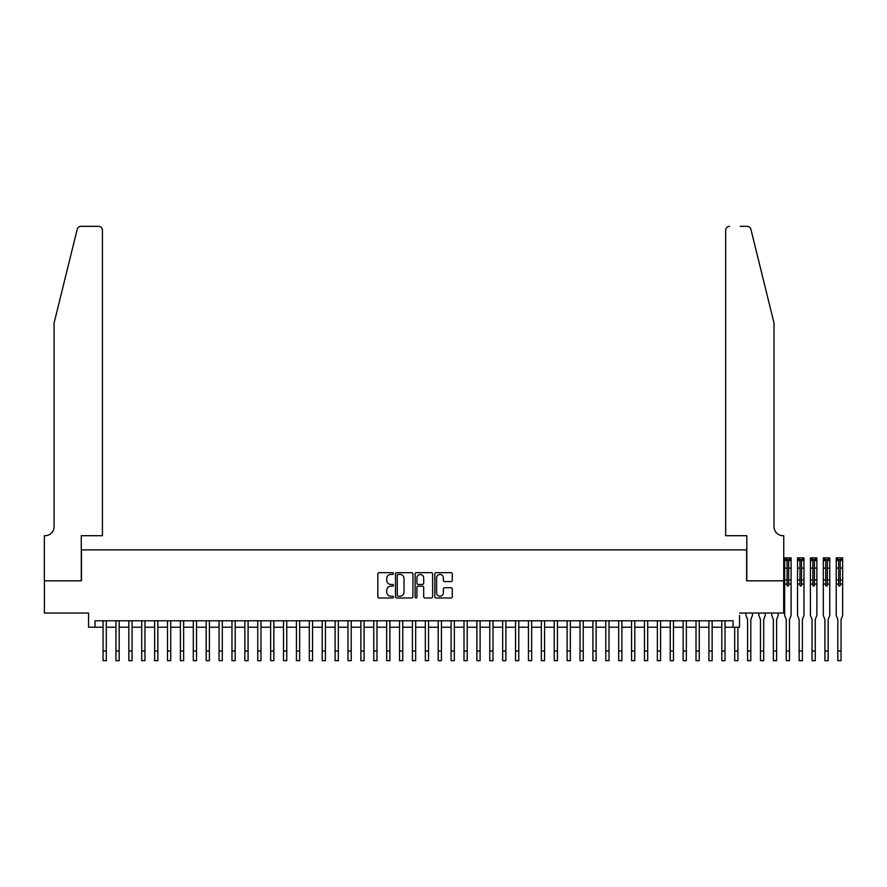 <?xml version="1.0" encoding="UTF-8"?>
<svg xmlns="http://www.w3.org/2000/svg" width="887" height="887" viewBox="0 0 887 887"><rect width="100%" height="100%" fill="white"/><g stroke="black" fill="none" stroke-linecap="round" stroke-linejoin="round"><path stroke-width="1.33" d="M393.418 573.556A0.887 0.887 0 0 0 392.531 572.669L379.093 572.669A1.264 1.264 0 0 0 377.829 573.933L377.829 596.718A1.264 1.264 0 0 0 379.093 597.982L392.531 597.982A0.887 0.887 0 0 0 393.418 597.095A0.887 0.887 0 0 0 392.531 596.208L390.801 596.208A4.047 4.047 0 0 1 386.743 592.161L386.743 590.265A4.047 4.047 0 0 1 390.801 586.207L392.531 586.207A0.887 0.887 0 0 0 393.418 585.331A0.887 0.887 0 0 0 392.531 584.444L390.801 584.444A4.047 4.047 0 0 1 386.743 580.386L386.743 578.49A4.047 4.047 0 0 1 390.801 574.443L392.531 574.443A0.887 0.887 0 0 0 393.418 573.556M451.028 581.595A1.264 1.264 0 0 0 452.292 580.331L452.292 573.933A1.264 1.264 0 0 0 451.028 572.669L436.094 572.669A1.264 1.264 0 0 0 434.83 573.933L434.83 596.718A1.264 1.264 0 0 0 436.094 597.982L451.028 597.982A1.264 1.264 0 0 0 452.292 596.718L452.292 588.99A1.264 1.264 0 0 0 451.028 587.726L444.631 587.726A1.264 1.264 0 0 0 443.367 588.99L443.367 592.826A3.382 3.382 0 0 1 439.985 596.208A3.382 3.382 0 0 1 436.604 592.826L436.604 577.825A3.382 3.382 0 0 1 439.985 574.443A3.382 3.382 0 0 1 443.367 577.825L443.367 580.331A1.264 1.264 0 0 0 444.631 581.595L451.028 581.595M739.525 613.039L783.676 613.039L783.676 580.819L746.621 580.819L746.621 549.873L81.471 549.873L81.471 580.819L44.417 580.819L44.417 613.039L88.567 613.039L88.567 627.22L95.009 627.22L95.009 620.778L733.083 620.778L733.083 627.22L739.525 627.22L739.525 615.489M412.943 573.933A1.264 1.264 0 0 0 411.668 572.669L396.744 572.669A1.264 1.264 0 0 0 395.48 573.933L395.48 596.718A1.264 1.264 0 0 0 396.744 597.982L411.668 597.982A1.264 1.264 0 0 0 412.943 596.718L412.943 573.933M416.413 572.669L431.348 572.669A1.264 1.264 0 0 1 432.612 573.933L432.612 596.718A1.264 1.264 0 0 1 431.348 597.982L424.962 597.982A1.264 1.264 0 0 1 423.698 596.718L423.698 587.482A1.264 1.264 0 0 0 422.423 586.207L418.187 586.207A1.264 1.264 0 0 0 416.923 587.482L416.923 597.095A0.887 0.887 0 0 1 416.036 597.982A0.887 0.887 0 0 1 415.149 597.095L415.149 573.933A1.264 1.264 0 0 1 416.413 572.669M95.009 627.22L103.069 627.22M106.285 627.22L115.953 627.22M119.18 627.22L128.848 627.22M132.074 627.22L141.732 627.22M144.958 627.22L154.626 627.22M157.853 627.22L167.521 627.22M170.736 627.22L180.405 627.22M183.631 627.22L193.299 627.22M196.526 627.22L206.183 627.22M209.41 627.22L219.078 627.22M222.304 627.22L231.973 627.22M235.188 627.22L244.856 627.22M248.083 627.22L257.751 627.22M260.978 627.22L270.635 627.22M273.861 627.22L283.53 627.22M286.756 627.22L296.424 627.22M299.64 627.22L309.308 627.22M312.534 627.22L322.203 627.22M325.429 627.22L335.098 627.22M338.313 627.22L347.981 627.22M351.208 627.22L360.876 627.22M364.091 627.22L373.76 627.22M376.986 627.22L386.654 627.22M389.881 627.22L399.549 627.22M402.765 627.22L412.433 627.22M415.659 627.22L425.328 627.22M428.543 627.22L438.211 627.22M441.438 627.22L451.106 627.22M454.332 627.22L464.001 627.22M467.216 627.22L476.884 627.22M480.111 627.22L489.779 627.22M492.995 627.22L502.663 627.22M505.889 627.22L515.558 627.22M518.784 627.22L528.452 627.22M531.668 627.22L541.336 627.22M544.563 627.22L554.231 627.22M557.446 627.22L567.115 627.22M570.341 627.22L580.009 627.22M583.236 627.22L592.904 627.22M596.119 627.22L605.788 627.22M609.014 627.22L618.682 627.22M621.898 627.22L631.566 627.22M634.793 627.22L644.461 627.22M647.687 627.22L657.356 627.22M660.571 627.22L670.239 627.22M673.466 627.22L683.134 627.22M686.35 627.22L696.018 627.22M699.244 627.22L708.913 627.22M712.139 627.22L721.807 627.22M725.023 627.22L733.083 627.22M398.13 574.443A0.887 0.887 0 0 0 397.254 575.33L397.254 595.321A0.887 0.887 0 0 0 398.13 596.208L399.97 596.208A4.047 4.047 0 0 0 404.017 592.161L404.017 578.49A4.047 4.047 0 0 0 399.97 574.443L398.13 574.443M423.698 577.892A3.382 3.382 0 0 0 420.305 574.51A3.382 3.382 0 0 0 416.923 577.892L416.923 583.18A1.264 1.264 0 0 0 418.187 584.444L422.423 584.444A1.264 1.264 0 0 0 423.698 583.18L423.698 577.892M103.069 651.003L106.285 651.003L106.285 660.671L103.069 660.671L103.069 620.778M106.285 651.003L106.285 620.778M77.202 229.267C78.189 227.15 78.189 227.15 77.202 229.267L54.085 323.012L54.085 526.678A9.025 9.025 0 0 1 45.06 535.704L44.35 535.704L44.35 580.819L81.282 580.819L81.282 535.704L102.426 535.704L102.426 230.199A3.87 3.87 0 0 0 98.557 226.329L80.961 226.329A3.87 3.87 0 0 0 77.202 229.267M87.857 226.329L98.557 226.329C100.885 226.573 102.171 227.859 102.426 230.199L102.426 535.704M54.085 526.678A9.025 9.025 0 0 1 45.06 535.704M766.922 294.262L750.89 229.267C749.903 227.15 749.903 227.15 750.89 229.267L774.007 323.012L774.007 526.678A9.025 9.025 0 0 0 783.033 535.704L783.742 535.704L783.742 580.819L746.81 580.819L746.81 535.704L725.666 535.704L725.666 230.199L725.666 535.704M740.235 226.329L747.131 226.329A3.87 3.87 0 0 1 750.89 229.267M729.535 226.329A3.87 3.87 0 0 0 725.666 230.199C725.921 227.859 727.207 226.573 729.535 226.329M774.007 526.678A9.025 9.025 0 0 0 783.033 535.704M115.953 651.003L119.18 651.003L119.18 660.671L115.953 660.671L115.953 620.778M119.18 651.003L119.18 620.778M128.848 651.003L132.074 651.003L132.074 660.671L128.848 660.671L128.848 620.778M132.074 651.003L132.074 620.778M141.732 651.003L144.958 651.003L144.958 660.671L141.732 660.671L141.732 620.778M144.958 651.003L144.958 620.778M154.626 651.003L157.853 651.003L157.853 660.671L154.626 660.671L154.626 620.778M157.853 651.003L157.853 620.778M167.521 651.003L170.736 651.003L170.736 660.671L167.521 660.671L167.521 620.778M170.736 651.003L170.736 620.778M180.405 651.003L183.631 651.003L183.631 660.671L180.405 660.671L180.405 620.778M183.631 651.003L183.631 620.778M193.299 651.003L196.526 651.003L196.526 660.671L193.299 660.671L193.299 620.778M196.526 651.003L196.526 620.778M206.183 651.003L209.41 651.003L209.41 660.671L206.183 660.671L206.183 620.778M209.41 651.003L209.41 620.778M219.078 651.003L222.304 651.003L222.304 660.671L219.078 660.671L219.078 620.778M222.304 651.003L222.304 620.778M231.973 651.003L235.188 651.003L235.188 660.671L231.973 660.671L231.973 620.778M235.188 651.003L235.188 620.778M244.856 651.003L248.083 651.003L248.083 660.671L244.856 660.671L244.856 620.778M248.083 651.003L248.083 620.778M257.751 651.003L260.978 651.003L260.978 660.671L257.751 660.671L257.751 620.778M260.978 651.003L260.978 620.778M270.635 651.003L273.861 651.003L273.861 660.671L270.635 660.671L270.635 620.778M273.861 651.003L273.861 620.778M283.53 651.003L286.756 651.003L286.756 660.671L283.53 660.671L283.53 620.778M286.756 651.003L286.756 620.778M296.424 651.003L299.64 651.003L299.64 660.671L296.424 660.671L296.424 620.778M299.64 651.003L299.64 620.778M309.308 651.003L312.534 651.003L312.534 660.671L309.308 660.671L309.308 620.778M312.534 651.003L312.534 620.778M322.203 651.003L325.429 651.003L325.429 660.671L322.203 660.671L322.203 620.778M325.429 651.003L325.429 620.778M335.098 651.003L338.313 651.003L338.313 660.671L335.098 660.671L335.098 620.778M338.313 651.003L338.313 620.778M347.981 651.003L351.208 651.003L351.208 660.671L347.981 660.671L347.981 620.778M351.208 651.003L351.208 620.778M360.876 651.003L364.091 651.003L364.091 660.671L360.876 660.671L360.876 620.778M364.091 651.003L364.091 620.778M373.76 651.003L376.986 651.003L376.986 660.671L373.76 660.671L373.76 620.778M376.986 651.003L376.986 620.778M386.654 651.003L389.881 651.003L389.881 660.671L386.654 660.671L386.654 620.778M389.881 651.003L389.881 620.778M399.549 651.003L402.765 651.003L402.765 660.671L399.549 660.671L399.549 620.778M402.765 651.003L402.765 620.778M412.433 651.003L415.659 651.003L415.659 660.671L412.433 660.671L412.433 620.778M415.659 651.003L415.659 620.778M425.328 651.003L428.543 651.003L428.543 660.671L425.328 660.671L425.328 620.778M428.543 651.003L428.543 620.778M438.211 651.003L441.438 651.003L441.438 660.671L438.211 660.671L438.211 620.778M441.438 651.003L441.438 620.778M451.106 651.003L454.332 651.003L454.332 660.671L451.106 660.671L451.106 620.778M454.332 651.003L454.332 620.778M464.001 651.003L467.216 651.003L467.216 660.671L464.001 660.671L464.001 620.778M467.216 651.003L467.216 620.778M476.884 651.003L480.111 651.003L480.111 660.671L476.884 660.671L476.884 620.778M480.111 651.003L480.111 620.778M489.779 651.003L492.995 651.003L492.995 660.671L489.779 660.671L489.779 620.778M492.995 651.003L492.995 620.778M502.663 651.003L505.889 651.003L505.889 660.671L502.663 660.671L502.663 620.778M505.889 651.003L505.889 620.778M515.558 651.003L518.784 651.003L518.784 660.671L515.558 660.671L515.558 620.778M518.784 651.003L518.784 620.778M528.452 651.003L531.668 651.003L531.668 660.671L528.452 660.671L528.452 620.778M531.668 651.003L531.668 620.778M541.336 651.003L544.563 651.003L544.563 660.671L541.336 660.671L541.336 620.778M544.563 651.003L544.563 620.778M554.231 651.003L557.446 651.003L557.446 660.671L554.231 660.671L554.231 620.778M557.446 651.003L557.446 620.778M567.115 651.003L570.341 651.003L570.341 660.671L567.115 660.671L567.115 620.778M570.341 651.003L570.341 620.778M580.009 651.003L583.236 651.003L583.236 660.671L580.009 660.671L580.009 620.778M583.236 651.003L583.236 620.778M592.904 651.003L596.119 651.003L596.119 660.671L592.904 660.671L592.904 620.778M596.119 651.003L596.119 620.778M605.788 651.003L609.014 651.003L609.014 660.671L605.788 660.671L605.788 620.778M609.014 651.003L609.014 620.778M618.682 651.003L621.898 651.003L621.898 660.671L618.682 660.671L618.682 620.778M621.898 651.003L621.898 620.778M631.566 651.003L634.793 651.003L634.793 660.671L631.566 660.671L631.566 620.778M634.793 651.003L634.793 620.778M644.461 651.003L647.687 651.003L647.687 660.671L644.461 660.671L644.461 620.778M647.687 651.003L647.687 620.778M657.356 651.003L660.571 651.003L660.571 660.671L657.356 660.671L657.356 620.778M660.571 651.003L660.571 620.778M670.239 651.003L673.466 651.003L673.466 660.671L670.239 660.671L670.239 620.778M673.466 651.003L673.466 620.778M683.134 651.003L686.35 651.003L686.35 660.671L683.134 660.671L683.134 620.778M686.35 651.003L686.35 620.778M696.018 651.003L699.244 651.003L699.244 660.671L696.018 660.671L696.018 620.778M699.244 651.003L699.244 620.778M708.913 651.003L712.139 651.003L712.139 660.671L708.913 660.671L708.913 620.778M712.139 651.003L712.139 620.778M721.807 651.003L725.023 651.003L725.023 660.671L721.807 660.671L721.807 620.778M725.023 651.003L725.023 620.778M734.691 651.003L737.917 651.003L737.917 660.671L734.691 660.671L734.691 627.22M737.917 651.003L737.917 627.22M752.42 613.039L752.42 615.489L750.801 619.481L750.801 660.671L747.586 660.671L747.586 619.481L745.967 615.489L745.967 613.039M765.304 613.039L765.304 615.489L763.696 619.481L763.696 660.671L760.469 660.671L760.469 619.481L758.862 615.489L758.862 613.039M778.198 613.039L778.198 615.489L776.591 619.481L776.591 660.671L773.364 660.671L773.364 619.481L771.757 615.489L771.757 613.039M788.643 585.331A0.776 0.776 90.5 0 1 787.867 586.096A0.776 0.776 90.5 0 1 787.091 585.331L787.091 579.976L784.64 579.976L784.64 615.489L786.259 619.481L786.259 651.003L789.474 651.003L789.474 619.481L791.093 615.489L791.093 584.034L788.643 584.034L788.643 585.331M785.937 557.868L785.937 559.542L784.673 559.542L784.64 557.868L791.093 557.868L791.093 584.034M784.673 559.542L784.64 579.976M785.937 559.542L789.796 559.542L789.796 557.868M791.093 559.542L789.796 559.542M791.093 579.976L788.643 579.976L788.643 584.034M788.643 579.976L788.643 559.885L787.091 559.885L787.091 579.976M786.259 651.003L786.259 660.671L789.474 660.671L789.474 651.003M801.526 585.331A0.776 0.776 90.5 0 1 800.761 586.096A0.776 0.776 90.5 0 1 799.985 585.331L799.985 579.976L797.535 579.976L797.535 615.489L799.143 619.481L799.143 651.003L802.369 651.003L802.369 619.481L803.977 615.489L803.977 584.034L801.526 584.034L801.526 585.331M798.821 557.868L798.821 559.542L797.535 559.542L797.535 557.868L803.944 557.868L803.977 584.034M797.535 559.542L797.535 579.976M798.821 559.542L802.691 559.542L802.691 557.868M803.977 559.542L802.691 559.542M803.977 579.976L801.526 579.976L801.526 584.034M801.526 579.976L801.526 559.885L799.985 559.885L799.985 579.976M799.143 651.003L799.143 660.671L802.369 660.671L802.369 651.003M814.421 585.331A0.776 0.776 90.5 0 1 813.645 586.096A0.776 0.776 90.5 0 1 812.869 585.331L812.869 579.976L810.419 579.976L810.419 615.489L812.037 619.481L812.037 651.003L815.253 651.003L815.253 619.481L816.872 615.489L816.872 584.034L814.421 584.034L814.421 585.331M811.716 557.868L811.716 559.542L810.452 559.542L810.419 557.868L816.872 557.868L816.872 584.034M810.452 559.542L810.419 579.976M811.716 559.542L815.585 559.542L815.585 557.868M816.872 559.542L815.585 559.542M816.872 579.976L814.421 579.976L814.421 584.034M814.421 579.976L814.421 559.885L812.869 559.885L812.869 579.976M812.037 651.003L812.037 660.671L815.253 660.671L815.253 651.003M827.316 585.331A0.776 0.776 90.5 0 1 826.54 586.096A0.776 0.776 90.5 0 1 825.764 585.331L825.764 579.976L823.313 579.976L823.313 615.489L824.921 619.481L824.921 651.003L828.148 651.003L828.148 619.481L829.755 615.489L829.755 584.034L827.316 584.034L827.316 585.331M824.6 557.868L824.6 559.542L823.313 559.542L823.313 557.868L829.722 557.868L829.755 584.034M823.313 559.542L823.313 579.976M824.6 559.542L828.469 559.542L828.469 557.868M829.755 559.542L828.469 559.542M829.755 579.976L827.316 579.976L827.316 584.034M827.316 579.976L827.316 559.885L825.764 559.885L825.764 579.976M824.921 651.003L824.921 660.671L828.148 660.671L828.148 651.003M840.2 585.331A0.776 0.776 90.5 0 1 839.424 586.096A0.776 0.776 90.5 0 1 838.658 585.331L838.658 579.976L836.208 579.976L836.208 615.489L837.816 619.481L837.816 651.003L841.042 651.003L841.042 619.481L842.65 615.489L842.65 584.034L840.2 584.034L840.2 585.331M837.494 557.868L837.494 559.542L836.241 559.542L836.208 557.868L842.65 557.868L842.65 584.034M836.241 559.542L836.208 579.976M837.494 559.542L841.364 559.542L841.364 557.868M842.65 559.542L841.364 559.542M842.65 579.976L840.2 579.976L840.2 584.034M840.2 579.976L840.2 559.885L838.658 559.885L838.658 579.976M837.816 651.003L837.816 660.671L841.042 660.671L841.042 651.003M747.586 651.003L750.801 651.003M760.469 651.003L763.696 651.003M773.364 651.003L776.591 651.003M787.091 584.034L784.64 584.034M791.093 568.112L788.643 568.112M787.091 568.112L784.64 568.112M791.093 560.506L788.643 560.506M787.091 560.506L784.64 560.506M799.985 584.034L797.535 584.034M803.977 568.112L801.526 568.112M799.985 568.112L797.535 568.112M803.977 560.506L801.526 560.506M799.985 560.506L797.535 560.506M812.869 584.034L810.419 584.034M816.872 568.112L814.421 568.112M812.869 568.112L810.419 568.112M816.872 560.506L814.421 560.506M812.869 560.506L810.419 560.506M825.764 584.034L823.313 584.034M829.755 568.112L827.316 568.112M825.764 568.112L823.313 568.112M829.755 560.506L827.316 560.506M825.764 560.506L823.313 560.506M838.658 584.034L836.208 584.034M842.65 568.112L840.2 568.112M838.658 568.112L836.208 568.112M842.65 560.506L840.2 560.506M838.658 560.506L836.208 560.506"/></g></svg>
